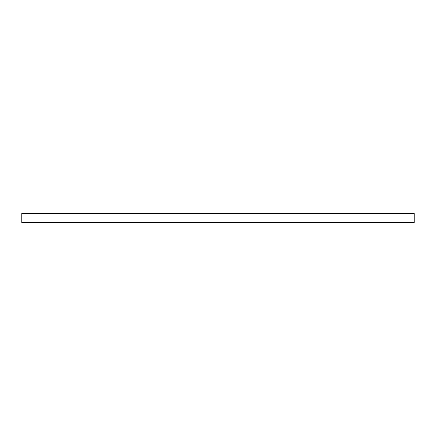 <?xml version="1.0" encoding="UTF-8"?>
<svg xmlns="http://www.w3.org/2000/svg" width="436" height="436" viewBox="0 0 436 436"><rect width="100%" height="100%" fill="white"/><g stroke="black" fill="none" stroke-linecap="round" stroke-linejoin="round"><path stroke-width="0.65" d="M414.069 222.513L21.8 222.513L21.8 213.487L414.2 213.487L414.2 222.513L414.069 213.487"/></g></svg>
